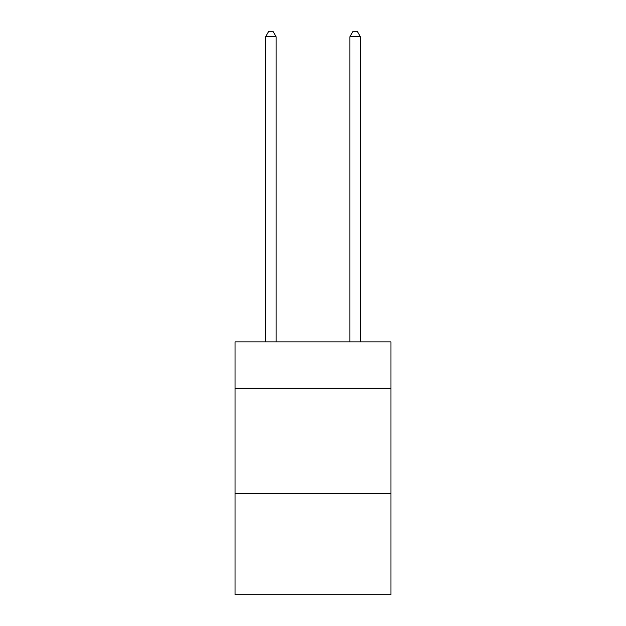 <?xml version="1.0" encoding="UTF-8"?>
<svg xmlns="http://www.w3.org/2000/svg" width="626" height="626" viewBox="0 0 626 626"><rect width="100%" height="100%" fill="white"/><g stroke="black" fill="none" stroke-linecap="round" stroke-linejoin="round"><path stroke-width="0.94" d="M390.96 388.222L390.96 341.866L235.04 341.866L235.04 388.222L390.96 388.222L390.96 594.7L235.04 594.7L235.04 388.222M390.96 493.57L235.04 493.57M276.129 341.866L276.129 36.777L265.596 36.777L265.596 341.866M265.596 36.777L268.757 31.3L272.967 31.3L276.129 36.777M360.404 341.866L360.404 36.777L349.871 36.777L349.871 341.866M349.871 36.777L353.033 31.3L357.243 31.3L360.404 36.777"/></g></svg>
